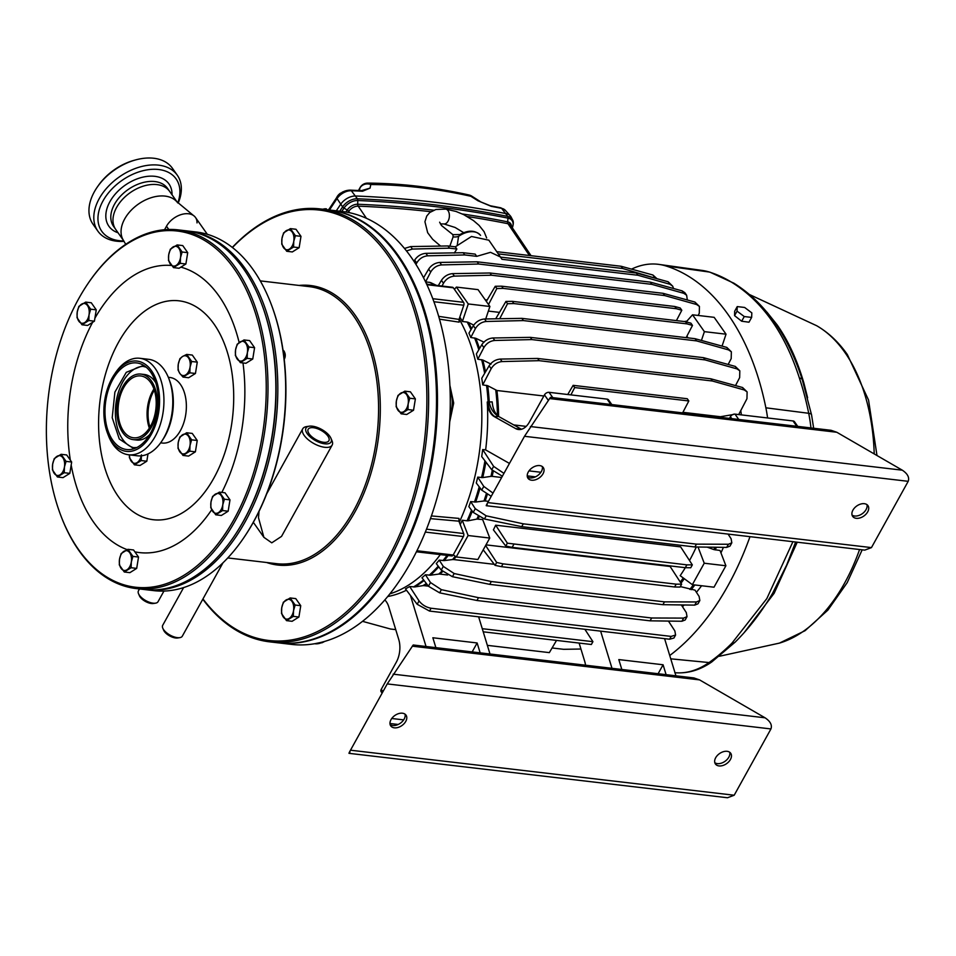 <?xml version="1.0" encoding="UTF-8"?>
<svg xmlns="http://www.w3.org/2000/svg" width="956" height="956" viewBox="0 0 956 956"><rect width="100%" height="100%" fill="white"/><g stroke="black" fill="none" stroke-linecap="round" stroke-linejoin="round"><path stroke-width="1.43" d="M284.207 359.133A6.226 3.776 -83.3 0 0 284.553 352.19A6.226 3.776 -83.3 0 0 283.932 350.983A6.226 3.776 -83.3 0 0 283.502 350.47M237.196 344.208L235.582 349.788L235.367 355.536L240.35 362.623L247.162 358.357L247.377 352.609L248.99 347.016L244.007 339.942L237.196 344.208M248.99 347.016L254.583 347.673L249.612 340.599L244.007 339.942M254.583 347.673L252.754 359.014L247.162 358.357M252.754 359.014L245.943 363.28L240.35 362.623M243.051 360.412A9.966 6.035 96.7 0 1 237.16 359.002A9.966 6.035 96.7 0 1 235.582 349.788A9.966 6.035 96.7 0 1 239.908 341.985A9.966 6.035 -83.3 0 1 245.8 343.395A9.966 6.035 96.7 0 1 247.377 352.609A9.966 6.035 96.7 0 1 243.051 360.412M284.553 352.19L284.864 353.039A4.983 3.023 96.7 0 1 284.219 359.289M170.323 249.193L168.71 254.774L168.495 260.522L173.478 267.608L180.29 263.342L180.505 257.594L182.13 252.002L177.147 244.927L170.323 249.193M182.13 252.002L187.723 252.659L182.739 245.584L177.147 244.927M187.723 252.659L185.882 263.999L180.29 263.342M185.882 263.999L179.071 268.266L173.478 267.608M176.179 265.398A9.966 6.035 96.7 0 1 170.288 263.987A9.966 6.035 96.7 0 1 168.71 254.774A9.966 6.035 96.7 0 1 173.036 246.983A9.966 6.035 -83.3 0 1 178.927 248.381A9.966 6.035 96.7 0 1 180.505 257.594A9.966 6.035 96.7 0 1 176.179 265.398M78.87 306.374L77.245 311.955L77.03 317.703L82.013 324.789L88.824 320.523L89.039 314.775L90.665 309.194L85.682 302.108L78.87 306.374M90.665 309.194L96.257 309.84L91.274 302.765L85.682 302.108M96.257 309.84L94.417 321.18L88.824 320.523M94.417 321.18L87.605 325.446L82.013 324.789M84.714 322.578A9.966 6.035 96.7 0 1 78.822 321.168A9.966 6.035 96.7 0 1 77.245 311.955A9.966 6.035 96.7 0 1 81.571 304.163A9.966 6.035 -83.3 0 1 87.462 305.562A9.966 6.035 96.7 0 1 89.039 314.775A9.966 6.035 96.7 0 1 84.714 322.578M212.602 496.391L210.989 501.984L210.774 507.732L215.757 514.818L222.569 510.552L222.784 504.804L224.397 499.211L219.414 492.137L212.602 496.391M224.397 499.211L229.99 499.869L225.007 492.794L219.414 492.137M229.99 499.869L228.161 511.209L222.569 510.552M228.161 511.209L221.35 515.475L215.757 514.818M218.458 512.595A9.966 6.035 96.7 0 1 212.555 511.197A9.966 6.035 96.7 0 1 210.989 501.984A9.966 6.035 96.7 0 1 215.303 494.18A9.966 6.035 -83.3 0 1 221.206 495.59A9.966 6.035 96.7 0 1 222.784 504.804A9.966 6.035 96.7 0 1 218.458 512.595M121.137 553.584L119.524 559.164L119.309 564.912L124.292 571.999L131.103 567.733L131.319 561.985L132.932 556.392L127.949 549.318L121.137 553.584M132.932 556.392L138.524 557.049L133.553 549.975L127.949 549.318M138.524 557.049L136.696 568.39L131.103 567.733M136.696 568.39L129.885 572.656L124.292 571.999M126.993 569.776A9.966 6.035 96.7 0 1 121.101 568.378A9.966 6.035 96.7 0 1 119.524 559.164A9.966 6.035 96.7 0 1 123.838 551.361A9.966 6.035 -83.3 0 1 129.741 552.771A9.966 6.035 96.7 0 1 131.319 561.985A9.966 6.035 96.7 0 1 126.993 569.776M54.265 458.569L52.652 464.15L52.437 469.898L57.42 476.984L64.231 472.718L64.446 466.97L66.072 461.378L61.088 454.303L54.265 458.569M66.072 461.378L71.664 462.035L66.681 454.96L61.088 454.303M71.664 462.035L69.824 473.375L64.231 472.718M69.824 473.375L63.012 477.642L57.42 476.984M60.12 474.774A9.966 6.035 96.7 0 1 54.229 473.363A9.966 6.035 96.7 0 1 52.652 464.15A9.966 6.035 96.7 0 1 56.978 456.347A9.966 6.035 -83.3 0 1 62.869 457.757A9.966 6.035 96.7 0 1 64.446 466.97A9.966 6.035 96.7 0 1 60.12 474.774M283.358 602.22L281.733 607.801L281.53 613.561L286.513 620.635L293.325 616.369L293.54 610.621L295.153 605.04L290.17 597.954L283.358 602.22M295.153 605.04L300.746 605.698L295.762 598.611L290.17 597.954M300.746 605.698L298.917 617.026L293.325 616.369M298.917 617.026L292.106 621.292L286.513 620.635M289.214 618.424A9.966 6.035 96.7 0 1 283.311 617.014A9.966 6.035 96.7 0 1 281.733 607.801A9.966 6.035 96.7 0 1 286.059 600.01A9.966 6.035 -83.3 0 1 291.962 601.42A9.966 6.035 96.7 0 1 293.54 610.621A9.966 6.035 96.7 0 1 289.214 618.424M283.597 232.87L281.972 238.462L281.757 244.21L286.74 251.285L293.552 247.03L293.767 241.282L295.392 235.69L290.409 228.615L283.597 232.87M295.392 235.69L300.985 236.347L296.002 229.273L290.409 228.615M300.985 236.347L299.144 247.688L293.552 247.03M299.144 247.688L292.333 251.942L286.74 251.285M289.441 249.074A9.966 6.035 96.7 0 1 283.55 247.664A9.966 6.035 96.7 0 1 281.972 238.462A9.966 6.035 96.7 0 1 286.298 230.659A9.966 6.035 -83.3 0 1 292.189 232.069A9.966 6.035 96.7 0 1 293.767 241.282A9.966 6.035 96.7 0 1 289.441 249.074M397.995 395.414L396.37 401.006L396.154 406.754L401.138 413.829L407.949 409.574L408.164 403.826L409.789 398.234L404.806 391.159L397.995 395.414M409.789 398.234L415.382 398.891L410.399 391.817L404.806 391.159M415.382 398.891L413.542 410.232L407.949 409.574M413.542 410.232L406.73 414.486L401.138 413.829M403.838 411.618A9.966 6.035 96.7 0 1 397.947 410.208A9.966 6.035 96.7 0 1 396.37 401.006A9.966 6.035 96.7 0 1 400.695 393.203A9.966 6.035 -83.3 0 1 406.587 394.613A9.966 6.035 96.7 0 1 408.164 403.826A9.966 6.035 96.7 0 1 403.838 411.618M189.85 372.828L190.065 367.068L191.69 361.488L186.707 354.413L182.596 356.457L179.895 358.667L178.27 364.26L178.055 370.008L179.847 373.461L183.038 377.082L189.85 372.828L195.442 373.485L188.631 377.74L183.038 377.082M186.707 354.413L192.299 355.07L197.283 362.145L195.442 373.485M197.283 362.145L191.69 361.488M182.596 356.457A9.966 6.035 96.7 0 1 188.487 357.867A9.966 6.035 96.7 0 1 190.065 367.068A9.966 6.035 96.7 0 1 185.739 374.872A9.966 6.035 -83.3 0 1 179.847 373.461A9.966 6.035 96.7 0 1 178.27 364.26A9.966 6.035 96.7 0 1 182.596 356.457M179.836 437.023L178.222 442.604L178.007 448.352L182.99 455.438L189.802 451.172L190.017 445.424L191.63 439.832L186.659 432.757L179.836 437.023M191.63 439.832L197.235 440.489L192.252 433.415L186.659 432.757M197.235 440.489L195.394 451.83L189.802 451.172M195.394 451.83L188.583 456.096L182.99 455.438M185.691 453.228A9.966 6.035 96.7 0 1 179.8 451.818A9.966 6.035 96.7 0 1 178.222 442.604A9.966 6.035 96.7 0 1 182.548 434.801A9.966 6.035 -83.3 0 1 188.44 436.211A9.966 6.035 96.7 0 1 190.017 445.424A9.966 6.035 96.7 0 1 185.691 453.228M129.359 454.853L129.418 457.745L134.402 464.819L141.225 460.565L141.428 454.817M147.989 453.933L146.818 461.222L141.225 460.565M146.818 461.222L139.994 465.476L134.402 464.819M141.237 455.833A9.966 6.035 96.7 0 1 137.114 462.608A9.966 6.035 96.7 0 1 131.211 461.198A9.966 6.035 96.7 0 1 129.43 454.865M283.896 357.078L282.57 347.255M328.792 209.938A217.932 132.059 96.7 0 1 329.282 209.985A217.932 132.059 96.7 0 1 398.461 255.838A217.932 132.059 96.7 0 1 421.847 504.613A217.932 132.059 96.7 0 1 278.495 642.874A217.932 132.059 96.7 0 1 278.005 642.826M329.282 209.985L342.081 211.491A217.932 132.059 96.7 0 1 411.247 257.331A217.932 132.059 96.7 0 1 450.025 388.614A217.932 132.059 96.7 0 1 450.18 393.669A217.932 132.059 96.7 0 1 450.276 402.118A217.932 132.059 96.7 0 1 450.168 410.674A217.932 132.059 96.7 0 1 450.001 415.729A217.932 132.059 96.7 0 1 324.944 641.333A217.932 132.059 96.7 0 1 318.085 643.077A217.932 132.059 96.7 0 1 316.544 643.388A217.932 132.059 96.7 0 1 315.157 643.639A217.932 132.059 96.7 0 1 308.143 644.583A217.932 132.059 96.7 0 1 291.281 644.38L278.495 642.874M450.276 402.118L450.575 415.227A31.13 18.869 -83.3 0 0 450.599 390.12L450.276 402.118M320.917 642.432L314.787 643.711M450.073 389.988A2.486 1.135 163.7 0 0 450.599 390.12A31.13 18.869 96.7 0 0 450.013 388.303M450.025 415.191L450.575 415.227A31.13 18.869 96.7 0 1 449.929 417.461M389.917 593.843A161.887 98.109 -83.3 0 0 440.322 554.6M459.31 522.251A161.887 98.109 -83.3 0 0 459.179 318.969M438.673 316.34L459.035 319.424L459.143 322.148L439.485 319.161M431.419 515.929L459.023 518.415L458.904 521.175L430.475 518.63M427.774 284.374A161.887 98.109 -83.3 0 0 426.328 283.49M425.504 281.757A161.887 98.109 96.7 0 1 425.611 281.817L430.618 282.594L436.474 285.402M387.73 596.52A161.887 98.109 -83.3 0 0 406.467 590.222M417.186 604.288L419.051 600.918C422.062 604.837 426.077 607.275 431.084 608.243L429.519 611.063L417.186 604.288L405.452 588.884A161.887 98.109 -83.3 0 0 409.682 586.506L414.677 586.948L422.863 585.658A158.361 95.97 -83.3 0 0 426.364 583.519M428.443 586.243L430.487 582.539L441.385 589.673L478.502 597.679L476.936 600.499L439.64 592.84L428.443 586.243L421.966 577.747A161.887 98.109 -83.3 0 0 425.42 574.747L430.427 575.201L438.72 574.09A158.361 95.97 -83.3 0 0 442.031 571.031M441.242 570.099L443.297 566.406L454.184 573.54L491.3 581.535L489.735 584.367L452.439 576.695L441.242 570.099L436.283 563.598A161.887 98.109 -83.3 0 0 439.21 560.12L444.217 560.575L452.582 559.559A158.361 95.97 -83.3 0 0 455.223 556.225M453.287 554.791L456.227 556.954L468.117 535.515L462.25 520.231A161.887 98.109 96.7 0 1 460.218 524.617M462.25 520.231L467.066 520.805A161.887 98.109 -83.3 0 0 471.523 510.146M470.663 501.589A161.887 98.109 96.7 0 1 468.846 506.644L473.232 512.392L475.287 508.688L470.663 501.589L475.67 502.043L483.999 500.968A158.361 95.97 -83.3 0 0 486.257 493.989M477.737 477.128A161.887 98.109 96.7 0 1 476.279 482.983L481.716 490.117L483.772 486.425L477.737 477.128L482.732 477.582L490.966 476.363A158.361 95.97 -83.3 0 0 492.256 470.364M482.684 449.559A161.887 98.109 96.7 0 1 481.705 456.574L491.754 469.755L493.619 466.385L482.684 449.559L485.636 449.906L509.452 463.433M548.302 400.337L544.466 394.9L529.445 421.99A19.921 12.069 96.7 0 1 518.499 429.519A19.921 12.069 96.7 0 1 515.643 428.587L494.24 416.613A19.921 12.069 96.7 0 1 490.775 413.362A19.921 12.069 96.7 0 1 487.249 401.998A161.887 98.109 96.7 0 1 485.636 449.906M482.72 384.898L491.157 368.705L489.102 365.801L481.752 378.265A161.887 98.109 -83.3 0 1 482.72 384.898L487.715 385.71L496.929 390.502L543.856 395.999M477.809 359.229L483.856 347.614L481.812 344.698L476.363 353.935A161.887 98.109 -83.3 0 1 477.809 359.229L482.804 360.018L491.037 364.117M470.77 337.504L475.395 328.613L473.351 325.709L468.954 333.154A161.887 98.109 -83.3 0 1 470.77 337.504L475.777 338.281L484.095 342.2M471.021 329.665A161.887 98.109 -83.3 0 0 467.185 322.053L462.381 321.491L468.261 303.948L456.394 287.087L454.411 289.321M459.836 317.01A161.887 98.109 96.7 0 1 462.381 321.491M493.619 466.385L503.943 473.375M513.719 544.538L512.153 547.37L505.772 546.055L493.416 529.851A158.158 95.839 -83.3 0 0 495.662 525.179L507.373 543.175L686.874 564.865L692.335 564.876L690.746 567.756L685.309 567.685A158.361 95.97 96.7 0 1 680.17 575.667L692.359 584.666L714.001 587.199L725.891 565.761L720.023 550.477L713.869 549.581L707.213 547.143M491.3 581.535L664.468 601.862L696.446 601.957L699.84 600.511L699.099 596.413L695.012 590.139L680.313 586.578M740.769 410.602A161.887 98.109 96.7 0 1 741.378 414.88M723.405 547.37A161.887 98.109 96.7 0 1 720.943 552.891M701.596 585.753A161.887 98.109 96.7 0 1 696.41 592.29M684.269 604.981A161.887 98.109 96.7 0 1 682.429 606.606M684.185 321.515L686.874 321.144M682.919 412.323L720.454 416.732L733.312 414.534M487.249 401.998L492.185 401.89C492.782 408.833 495.005 413.709 498.853 416.541L494.24 416.613M404.472 248.452L410.65 246.576L447.958 245.955L449.523 248.166L412.406 249.062L406.491 250.95M449.523 248.166L456.872 249.026L454.279 253.065M656.808 278.65L622.679 268.493L621.125 266.27L652.912 275.005L656.975 278.698M498.542 253.926L622.679 268.493M496.977 251.703L621.125 266.27M447.958 245.955L455.307 246.815L456.872 249.026M415.968 264.442L416.732 262.972L414.689 260.056L413.948 261.311M414.689 260.056C417.461 256.005 421.19 253.758 425.898 253.34L463.194 252.719L475.168 254.117L476.733 256.339L464.759 254.941L427.643 255.826C422.982 256.292 419.337 258.682 416.732 262.972M636.361 273.034L668.148 281.769L672.689 286.155L669.893 284.255L637.927 275.256L636.361 273.034L500.801 257.128M455.307 246.815L471.487 236.479L488.875 240.195L501.984 259.303L637.927 275.256M463.194 252.719L464.759 254.941M487.261 494.575A158.158 95.839 96.7 0 1 485.182 500.98L488.432 501.362M485.182 500.98L483.999 500.968M472.3 511.173A161.684 97.978 96.7 0 1 468.273 520.769L467.066 520.805M468.273 520.769L476.936 519.072L482.661 519.562L489.759 538.049L468.117 535.515M493.224 471.344A158.158 95.839 96.7 0 1 492.137 476.363L501.661 477.486M492.137 476.363L490.966 476.363M426.746 584.02A158.158 95.839 96.7 0 1 424.034 585.646L428.372 586.159M424.034 585.646L422.863 585.658M442.616 571.604A158.158 95.839 96.7 0 1 439.903 574.09L447.647 574.998M439.903 574.09L438.72 574.09M455.988 556.774A158.158 95.839 96.7 0 1 453.765 559.571L452.582 559.559M488.361 311.082L499.474 312.385M485.146 299.73L487.178 299.969M495.698 318.802L505.927 301.451L512.308 301.343L513.862 303.566L687.029 323.881L692.491 325.422L686.133 337.635M513.862 303.566L507.528 303.721L499.701 318.73M512.308 301.343L685.464 321.67L690.889 323.152L692.491 325.422M486.329 301.403L495.256 286.286L501.625 286.179L503.191 288.389L676.346 308.716L681.807 310.246L676.418 320.607M503.191 288.389L496.845 288.545L488.528 304.522M501.625 286.179L674.781 306.494L680.218 307.987L681.807 310.246M676.346 308.716L674.781 306.494M687.029 323.881L685.464 321.67M495.256 286.286L496.845 288.545M505.927 301.451L507.528 303.721M473.722 325.124L468.392 322.411A161.684 97.978 96.7 0 1 471.595 328.685M467.185 322.053L468.392 322.411M495.662 525.179L680.636 546.88L692.335 564.876M453.765 559.571L494.288 564.327M485.983 544.86L670.12 566.466L681.64 584.176L680.039 587.068L674.613 586.984L676.179 584.164L681.64 584.176M728.161 364.463L731.197 358.631L731.352 351.796L728.556 349.896L696.589 340.898L695.024 338.687L726.811 347.41L731.352 351.796M473.351 325.709C476.124 321.646 479.852 319.412 484.561 318.993L521.856 318.36L523.422 320.583L696.589 340.898M523.422 320.583L486.305 321.479C481.645 321.945 478 324.323 475.395 328.613M521.856 318.36L695.024 338.687M735.523 385.579L739.657 377.62L739.813 370.797L737.016 368.897L705.05 359.898L703.485 357.675L735.272 366.411L739.813 370.797M481.812 344.698C484.584 340.647 488.313 338.4 493.021 337.982L530.329 337.36L531.883 339.583L705.05 359.898M531.883 339.583L494.766 340.467C490.105 340.934 486.461 343.324 483.856 347.614M530.329 337.36L703.485 357.675M738.701 414.569L746.959 398.724L747.114 391.888L744.318 389.988L712.34 381.002L710.774 378.779L742.561 387.515L747.114 391.888M489.102 365.801C491.874 361.738 495.614 359.504 500.311 359.086L537.619 358.452L539.184 360.675L712.34 381.002M539.184 360.675L502.055 361.571C497.395 362.037 493.762 364.415 491.157 368.705M537.619 358.452L710.774 378.779M673.55 288.509L672.689 286.155M500.836 257.176L490.524 252.324L476.733 256.339M425.611 281.817L430.69 272.054L428.635 269.15L423.532 277.802M687.304 299.969L686.647 295.249L683.851 293.349L651.873 284.35L650.307 282.128L682.094 290.863L684.843 292.679L686.647 295.249M428.635 269.15C431.407 265.087 435.147 262.852 439.844 262.434L477.152 261.813L478.717 264.023L651.873 284.35M478.717 264.023L441.588 264.92C436.928 265.386 433.295 267.764 430.69 272.054M477.152 261.813L650.307 282.128M698.143 315.456L699.278 313.269L699.433 306.434L696.637 304.534L664.659 295.547L663.094 293.325L694.881 302.048L699.433 306.434M442.019 286.047L443.476 283.251L441.421 280.347L438.314 285.617M441.421 280.347C444.193 276.284 447.934 274.049 452.63 273.631L489.938 272.998L491.504 275.22L664.659 295.547M491.504 275.22L454.375 276.117C449.714 276.583 446.082 278.961 443.476 283.251M489.938 272.998L663.094 293.325M485.636 545.506L496.666 562.475L503.011 563.849L501.446 566.669L674.613 586.984M501.446 566.669L495.077 565.355L483.234 549.831M503.011 563.849L676.179 584.164M512.153 547.37L685.309 567.685L686.874 564.865M552.078 647.965L563.61 649.315L580.949 649.028M362.539 621.34L390.442 629L395.736 629.622M443.297 566.406L439.21 560.12M699.84 600.511L697.988 603.834L694.689 605.124L662.902 604.682L664.468 601.862M489.735 584.367L662.902 604.682M478.502 597.679L651.657 617.994L683.636 618.102L687.029 616.644L686.288 612.557L681.341 604.933M430.487 582.539L425.42 574.747M687.029 616.644L685.189 619.978L681.891 621.257L650.092 620.826L651.657 617.994M476.936 600.499L650.092 620.826M431.084 608.243L671.148 636.409L675.593 635.023L674.852 630.924L668.447 621.077M419.051 600.918L409.682 586.506M675.593 635.023L673.932 638.022L669.582 639.229L671.148 636.409M429.519 611.063L669.582 639.229M621.83 669.475L618.807 659.58L663.082 664.767L666.105 674.661M675.94 675.82L664.587 638.644M611.995 668.316L600.631 631.139M502.366 476.219L491.754 469.755M491.241 496.284L481.716 490.117M483.772 486.425L493.009 493.093M475.287 508.688L486.174 515.822L523.29 523.828L696.458 544.143L728.436 544.251L731.83 542.793L731.089 538.706L728.09 534.093M731.83 542.793L729.978 546.127L726.68 547.406L694.893 546.963L696.458 544.143M523.29 523.828L521.725 526.648L694.893 546.963M521.725 526.648L484.429 518.989L473.232 512.392M461.079 234.387L458.557 236.383L457.315 244.688M487.345 645.348L549.33 652.625L556.535 640.412M483.21 631.808L591.358 644.499L592.923 641.679L584.869 629.287M482.254 628.69L592.923 641.679M682.62 412.884L688.834 400.958L687.268 398.736L573.146 385.34L567.733 394.505M570.899 394.876L574.699 387.562L688.834 400.958M574.699 387.562L573.146 385.34M435.876 647.654L432.853 637.76L477.128 642.958L480.151 652.84M489.998 654L478.633 616.823M426.041 646.495L410.435 595.433M384.826 599.95A19.921 12.069 96.7 0 1 388.781 606.881L398.748 639.48A19.921 12.069 96.7 0 1 396.298 662.209L381.277 689.3L382.938 691.666M382.113 693.148L381.169 691.797A3.74 2.462 -35.1 0 1 381.277 689.3M544.466 394.9A3.74 2.462 -35.1 0 1 549.043 392.319L607.084 399.13A3.74 2.462 -35.1 0 1 608.518 399.907L611.816 404.567M515.643 428.587L521.486 429.268L499.641 417.031M472.168 651.908L477.128 642.958M579.121 643.065L584.69 661.301A19.921 12.069 96.7 0 1 585.55 665.209M731.782 418.644L730.42 416.708L729.488 418.381M796.79 426.28L793.038 420.951L734.997 414.139L738.749 419.469M793.038 420.951A3.74 2.462 -35.1 0 1 794.472 421.716L797.758 426.388M730.42 416.708A3.74 2.462 -35.1 0 1 734.997 414.139M663.082 664.767L658.122 673.729M505.772 546.055L507.373 543.175M495.077 565.355L496.666 562.475M485.72 318.969L489.902 306.482L478.048 289.632L456.394 287.087M489.902 306.482L468.261 303.948M489.759 538.049L477.869 559.499L456.227 556.954M722.043 346.108L726.034 334.194L714.168 317.332L692.526 314.799L686.229 321.873M701.441 340.444L704.393 331.648L726.034 334.194M686.862 336.225A158.361 95.97 96.7 0 1 688.105 337.874M704.393 331.648L692.526 314.799M692.359 584.666L704.237 563.215L698.023 547.011M704.237 563.215L725.891 565.761M696.291 546.987A158.361 95.97 96.7 0 1 689.503 560.527M631.534 269.126A118.305 71.688 96.7 0 1 658.995 264.406A118.305 71.688 96.7 0 1 666.069 265.995A249.062 150.929 96.7 0 1 765.875 407.806A118.305 71.688 96.7 0 1 767.584 417.963M749.994 536.663A249.062 150.929 96.7 0 1 669.738 655.505M674.996 672.713A117.349 71.114 -83.3 0 0 709.029 662.556A7.469 5.234 -125 0 0 711.85 661.887L735.152 642.133A7.469 4.708 -135.2 0 1 732.009 643.077L766.843 598.576L792.918 541.705M751.643 317.416L748.978 322.208L741.665 321.216L734.567 315.635L734.662 311.262L737.243 306.589L744.628 307.462L751.822 312.875L751.643 317.416L744.258 316.555L737.052 311.142L734.567 315.635M813.664 428.252L811.56 414.868L802.299 379.807A7.469 3.633 161.6 0 0 799.395 378.062C785.103 333.536 762.709 301.726 732.236 282.629A248.106 150.343 -83.3 0 0 709.28 272.03L666.069 265.995M737.052 311.142L737.243 306.589M744.258 316.555L741.665 321.216M432.769 298.702L463.552 302.311L453.335 287.804L426.89 284.709M463.552 302.311A2.486 1.506 96.7 0 1 463.791 305.239L433.893 301.726M459.035 319.424L463.791 305.239M426.687 284.243L452.547 287.278A2.486 1.506 96.7 0 1 453.335 287.804M416.947 550.752L453.168 555.006L463.397 536.555L425.348 532.086M453.168 555.006A2.486 1.506 96.7 0 1 451.806 555.95L416.434 551.791M426.519 529.17L463.648 533.532L458.904 521.175M463.648 533.532A2.486 1.506 96.7 0 1 463.397 536.555M498.853 416.541A19.921 16.097 89.6 0 1 489.245 401.831A161.684 97.978 96.7 0 0 487.715 385.71M443.823 223.931A7.469 4.529 -83.3 0 0 444.074 223.967A7.469 4.529 -83.3 0 0 449.021 218.661A7.469 4.529 -83.3 0 0 447.623 210.141A7.469 4.529 -83.3 0 0 445.759 209.113A7.469 4.529 -83.3 0 0 445.615 209.101L435.864 209.484L429.77 212.483L426.77 215.996L424.93 221.744L427.679 232.726L432.65 239.287L440.585 246.074M449.846 246.17L453.12 236.861L452.893 234.662L441.493 225.508L439.629 222.198M452.893 234.662L459.92 234.543C468.476 229.822 475.359 230.109 480.581 235.379A18.415 12.129 144.9 0 0 458.557 236.383A7.469 4.66 -5.9 0 1 453.12 236.861M336.321 210.81A747.186 492.173 -35.1 0 1 340.599 204.381A13.695 9.022 -35.1 0 1 355.835 196.004A1261.502 830.955 -35.1 0 1 506.238 213.654A13.695 9.022 -35.1 0 1 510.265 215.829A13.695 9.022 -35.1 0 1 511.125 217.084L512.488 219.737A13.288 8.747 -35.1 0 0 507.744 216.415A2.486 1.589 101.3 0 1 508.03 218.147L507.612 221.84A9.464 6.238 -35.1 0 1 511.484 226.5M512.428 227.349A2.486 1.267 -156.3 0 1 512.368 227.624A2.486 1.267 -156.3 0 1 512.308 227.719A12.368 8.15 144.9 0 0 508.03 218.147A1260.175 830.083 144.9 0 0 357.783 200.521A12.368 8.15 144.9 0 0 344.017 208.085A2.486 0.944 -146.1 0 1 342.618 206.89A13.288 8.747 -35.1 0 1 357.389 198.776A1261.083 830.68 -35.1 0 1 507.744 216.415L501.637 208.36A3.74 2.378 -78.7 0 0 500.681 207.787L505.413 210.404A12.858 8.461 144.9 0 0 501.637 208.36A1260.653 830.394 144.9 0 0 491.276 206.353L477.988 200.784L470.866 196.279C436.689 188.679 403.336 184.771 370.785 184.532L370.068 188.117L362.527 191.248A1260.653 830.394 144.9 0 0 351.33 190.734L357.389 198.776A2.486 1.422 92.3 0 1 357.783 200.521L357.711 204.249A1257.271 828.159 -35.1 0 1 433.713 210.189M471.75 196.123A8.712 8.712 0 0 0 468.978 194.988L468.978 194.988A8.712 4.923 -77.4 0 1 470.866 196.279A8.712 1.84 -57.6 0 1 471.75 196.123L480.976 202.003M323.415 209.304A8.712 7.098 -84.9 0 1 326.283 208.838L326.283 208.838A8.712 7.098 -84.9 0 1 326.438 208.862L326.283 208.838A8.712 8.712 0 0 0 322.817 209.233M359.42 190.543L359.898 188.093A8.712 7.887 10.8 0 1 370.785 184.532A8.712 5.593 -89.6 0 0 367.761 183.11L367.761 183.11A8.712 8.712 0 0 0 360.077 187.603L358.476 190.495M362.802 190.591L370.068 188.117L361.44 190.638A3.74 2.151 92.9 0 1 362.527 191.248M328.398 209.89L329.402 208.599A3.74 1.458 33 0 0 329.605 209.842A746.337 491.611 144.9 0 1 337.038 198.585L342.618 206.89A746.767 491.898 -35.1 0 0 339.739 211.216M336.679 197.581A8.09 5.33 -35.1 0 1 337.026 196.888A8.09 5.33 -35.1 0 1 340.587 193.112L340.73 193.315M342.272 192.299L342.2 192.204A8.09 5.33 -35.1 0 1 343.168 191.809M491.276 206.353A3.74 2.366 -79.3 0 0 490.309 205.767L500.681 207.787M802.299 379.807C787.923 335.006 765.159 302.825 734.005 283.263L734.005 283.263A7.469 5.712 121.8 0 0 732.236 282.629M735.152 642.133C748.954 628.462 761.454 612.151 772.639 593.198L787.182 564.004M797.22 542.207L774.145 593.294L744.437 632.251M766.915 312.11L777.144 324.873C788.306 340.778 797.22 360.185 803.9 383.105L807.617 397.78M269.126 487.452L269.915 488.014L269.126 487.452M187.197 230.946A180.565 109.426 96.7 0 1 188.177 231.053A180.565 109.426 96.7 0 1 245.489 269.03A180.565 109.426 96.7 0 1 264.86 475.168A180.565 109.426 96.7 0 1 146.089 589.733A180.565 109.426 96.7 0 1 145.109 589.601M146.089 589.733L153.964 590.653A180.565 109.426 -83.3 0 0 244.162 537.2A180.565 109.426 -83.3 0 0 271.42 304.844A180.565 109.426 -83.3 0 0 253.352 269.951A180.565 109.426 -83.3 0 0 196.052 231.973L188.177 231.053M269.64 641.846L277.503 642.767A217.932 132.059 -83.3 0 0 386.367 578.26A217.932 132.059 -83.3 0 0 419.278 297.83A217.932 132.059 -83.3 0 0 397.469 255.718A217.932 132.059 -83.3 0 0 328.302 209.878L320.427 208.946A217.932 132.059 96.7 0 1 389.606 254.798A217.932 132.059 96.7 0 1 412.992 503.573A217.932 132.059 96.7 0 1 269.64 641.846A217.932 132.059 96.7 0 1 202.803 599.221M202.959 598.934A216.689 131.307 -83.3 0 0 389.319 555.974A216.689 131.307 -83.3 0 0 388.076 255.658A216.689 131.307 -83.3 0 0 232.439 247.532M232.296 247.425A217.932 132.059 96.7 0 1 320.427 208.946M155.529 603.164L153.366 603.499A9.213 4.111 -151 0 1 140.09 596.974A9.213 4.111 -151 0 1 139.397 595.743L138.536 593.736A11.209 4.995 29 0 0 139.385 595.23A11.209 4.995 29 0 0 155.529 603.164A11.209 4.995 29 0 0 158.039 601.706L163.942 591.071M139.48 588.956L138.441 590.832A11.209 4.995 29 0 0 138.536 593.736M179.8 637.64L177.637 637.975A9.213 4.111 -151 0 1 164.36 631.462A9.213 4.111 -151 0 1 163.655 630.231L162.795 628.223A11.209 4.995 29 0 0 163.655 629.717A11.209 4.995 29 0 0 179.8 637.64A11.209 4.995 29 0 0 182.309 636.182L222.975 562.833M183.624 587.582L162.699 625.32A11.209 4.995 29 0 0 162.795 628.223M419.278 297.83L419.6 298.678A216.689 131.307 96.7 0 1 386.881 577.508L386.367 578.26M234.579 535.671A179.322 108.673 -83.3 0 0 261.741 304.116M271.42 304.844L271.743 305.693A179.322 108.673 96.7 0 1 244.664 536.447L244.162 537.2M234.124 268.744A179.322 108.673 -83.3 0 0 87.629 284.087A179.322 108.673 -83.3 0 0 60.551 514.854A179.322 108.673 -83.3 0 0 78.5 549.497A179.322 108.673 -83.3 0 0 233.969 519.455A179.322 108.673 -83.3 0 0 234.124 268.744M87.629 284.087L88.131 283.334A180.565 109.426 96.7 0 1 178.342 229.894A180.565 109.426 96.7 0 1 235.654 267.883A180.565 109.426 96.7 0 1 255.025 474.009A180.565 109.426 96.7 0 1 136.254 588.573A180.565 109.426 96.7 0 1 78.942 550.584A180.565 109.426 96.7 0 1 60.873 515.702L60.551 514.854M136.254 588.573L144.117 589.494A180.565 109.426 -83.3 0 0 234.328 536.053A180.565 109.426 -83.3 0 0 261.586 303.697A180.565 109.426 -83.3 0 0 243.517 268.803A180.565 109.426 -83.3 0 0 186.205 230.814L178.342 229.894M93.628 522.203A144.452 87.534 -83.3 0 0 127.184 549.652A144.452 87.534 96.7 0 1 93.628 522.203A144.452 87.534 96.7 0 1 71.174 465.034A144.452 87.534 -83.3 0 0 93.628 522.203M134.856 551.839A144.452 87.534 -83.3 0 0 139.48 552.592A144.452 87.534 -83.3 0 0 211.67 509.775A144.452 87.534 96.7 0 1 134.856 551.839M221.828 492.424A144.452 87.534 -83.3 0 0 242.979 362.933A144.452 87.534 96.7 0 1 221.828 492.424M239.143 342.487A144.452 87.534 -83.3 0 0 218.996 296.037A144.452 87.534 -83.3 0 0 180.875 267.142A144.452 87.534 96.7 0 1 218.996 296.037A144.452 87.534 96.7 0 1 239.143 342.487M261.586 303.697L261.908 304.546A179.322 108.673 96.7 0 1 234.829 535.3L234.328 536.053M171.459 265.469A144.452 87.534 -83.3 0 0 94.907 318.193A144.452 87.534 96.7 0 1 171.459 265.469M92.624 322.303A144.452 87.534 -83.3 0 0 70.35 460.171A144.452 87.534 96.7 0 1 92.624 322.303M118.329 496.546A110.215 66.789 96.7 0 1 106.498 370.737A110.215 66.789 96.7 0 1 178.987 300.817A110.215 66.789 96.7 0 1 213.977 324A110.215 66.789 96.7 0 1 225.795 449.81A110.215 66.789 96.7 0 1 153.307 519.729A110.215 66.789 96.7 0 1 118.329 496.546A110.215 66.789 96.7 0 1 118.424 342.463A110.215 66.789 96.7 0 1 213.977 324A110.215 66.789 96.7 0 1 213.869 478.084A110.215 66.789 96.7 0 1 118.329 496.546M154.298 390.108A31.13 18.869 -83.3 0 0 149.961 427.153M123.814 240.936A33.006 21.737 -35.1 0 1 124.722 218.888A33.006 21.737 -35.1 0 1 150.271 198A33.006 21.737 -35.1 0 1 176.346 201.226A33.006 21.737 144.9 0 0 165.531 196.159A33.006 21.737 144.9 0 0 131.187 210.236A33.006 21.737 144.9 0 0 123.252 240.087L125.714 244.306M197.02 222.903A18.056 11.89 144.9 0 0 193.375 215.435L176.681 201.573A33.006 21.737 144.9 0 0 176.585 201.477A33.006 21.737 -35.1 0 1 177.78 202.947M116.632 207.392A33.006 21.737 -35.1 0 1 143.723 186.014A33.006 21.737 -35.1 0 1 169.69 191.463A33.006 21.737 144.9 0 0 157.023 184.616A33.006 21.737 144.9 0 0 122.404 199.481A33.006 21.737 144.9 0 0 115.724 229.44A33.006 21.737 -35.1 0 1 116.632 207.392M193.375 215.435A18.056 11.89 144.9 0 0 186.026 213.69A18.056 11.89 144.9 0 0 166.487 226.237L164.552 229.703L166.487 226.237A18.056 11.89 -35.1 0 1 181.305 214.538A18.056 11.89 -35.1 0 1 195.514 217.514L207.321 234.292M177.302 175.223L172.45 168.328A48.565 31.99 144.9 0 0 153.808 158.254A48.565 31.99 144.9 0 0 135.8 159.867A48.565 31.99 144.9 0 0 97.416 186.886A48.565 31.99 144.9 0 0 93.007 224.23L97.871 231.125A48.565 31.99 -35.1 0 1 107.705 187.029A48.565 31.99 -35.1 0 1 158.66 165.149A48.565 31.99 -35.1 0 1 177.302 175.223A48.565 31.99 -35.1 0 1 178.27 202.911M177.9 202.576A45.458 29.935 144.9 0 0 158.66 169.511A45.458 29.935 144.9 0 0 103.021 200.88A45.458 29.935 144.9 0 0 119.213 240.673A45.458 29.935 144.9 0 0 123.754 240.924M124.017 241.366A48.565 31.99 -35.1 0 1 116.513 241.187A48.565 31.99 -35.1 0 1 97.871 231.125M97.416 186.886L98.337 185.572A45.458 29.935 -35.1 0 1 134.258 160.285L135.8 159.867M123.611 431.24A31.13 18.869 -83.3 0 0 133.493 437.788A31.13 18.869 -83.3 0 0 153.976 418.035A31.13 18.869 -83.3 0 0 150.63 382.496A31.13 18.869 -83.3 0 0 140.747 375.947A31.13 18.869 -83.3 0 0 120.277 395.7A31.13 18.869 -83.3 0 0 123.611 431.24M168.316 377.297L169.989 377.5A33.006 19.992 96.7 0 1 180.469 384.443A33.006 19.992 96.7 0 1 184.006 422.11A33.006 19.992 96.7 0 1 162.305 443.046L160.632 442.855M155.768 382.77A33.006 19.992 -83.3 0 0 154.884 381.432A33.006 19.992 -83.3 0 0 144.416 374.489L140.974 374.095A33.006 19.992 -83.3 0 0 119.261 395.031A33.006 19.992 -83.3 0 0 122.81 432.698A33.006 19.992 -83.3 0 0 133.278 439.64A33.006 19.992 -83.3 0 0 154.992 418.704A33.006 19.992 -83.3 0 0 151.442 381.038A33.006 19.992 -83.3 0 0 140.974 374.095M146.196 367.2L141.918 366.052L126.276 372.326L114.887 392.127L112.211 417.7L119.297 439.031L132.334 447.683L136.768 447.551M143.627 366.351A41.096 24.904 -83.3 0 0 117.923 393.872A41.096 24.904 -83.3 0 0 122.738 439.437A41.096 24.904 -83.3 0 0 134.067 447.79M112.796 440.358A43.582 26.41 -83.3 0 0 134.103 448.675A43.582 26.41 -83.3 0 0 156.832 416.039A43.582 26.41 -83.3 0 0 150.63 372.111A43.582 26.41 -83.3 0 0 143.866 365.491A43.582 26.41 -83.3 0 0 110.107 385.077A43.582 26.41 -83.3 0 0 112.796 440.358M151.442 370.653A45.458 27.545 -83.3 0 0 114.302 374.537A45.458 27.545 -83.3 0 0 107.442 433.032A45.458 27.545 -83.3 0 0 111.995 441.815A45.458 27.545 -83.3 0 0 151.395 434.203A45.458 27.545 -83.3 0 0 151.442 370.653M114.302 374.537L115.568 372.661A48.565 29.433 96.7 0 1 139.827 358.285A48.565 29.433 96.7 0 1 155.242 368.502A48.565 29.433 96.7 0 1 160.465 423.938A48.565 29.433 96.7 0 1 128.51 454.757A48.565 29.433 96.7 0 1 113.095 444.54A48.565 29.433 96.7 0 1 108.243 435.159L107.442 433.032M128.51 454.757L137.365 455.797A48.565 29.433 -83.3 0 0 161.624 441.421A48.565 29.433 -83.3 0 0 168.961 378.923A48.565 29.433 -83.3 0 0 164.097 369.542A48.565 29.433 -83.3 0 0 148.682 359.325L139.827 358.285M168.961 378.923L169.762 381.05A45.458 27.545 96.7 0 1 162.89 439.533L161.624 441.421M133.278 439.64L136.72 440.047A33.006 19.992 -83.3 0 0 149.686 434.622M153.928 389.008A31.13 18.869 -83.3 0 0 149.339 428.133M259.004 511.46L258.502 517.77L263.892 537.332L271.767 542.829L281.542 536.388L332.15 445.102A16.814 7.493 -151 0 1 319.4 446.022A16.814 7.493 -151 0 1 304.163 435.386A16.814 7.493 -151 0 1 302.741 428.802A16.814 7.493 -151 0 1 306.506 426.615L309.206 426.197A14.316 6.381 29 0 0 307.211 433.666A14.316 6.381 29 0 0 323.439 443.608A14.316 6.381 29 0 0 330.931 438.23A14.316 6.381 29 0 0 329.844 436.33A14.316 6.381 29 0 0 309.206 426.197M309.182 433.905A11.831 5.282 29 0 0 319.901 441.385A11.831 5.282 29 0 0 328.876 440.74A11.831 5.282 29 0 0 327.872 436.091A11.831 5.282 29 0 0 317.153 428.611A11.831 5.282 29 0 0 308.179 429.268A11.831 5.282 29 0 0 309.182 433.905M330.931 438.23L332.007 440.752A16.814 7.493 -151 0 1 332.15 445.102M528.262 472.037A9.345 6.154 144.9 0 0 527.999 478.275A9.345 6.154 144.9 0 0 535.348 479.816A9.345 6.154 144.9 0 0 543.02 473.77A9.345 6.154 144.9 0 0 543.271 467.532A9.345 6.154 144.9 0 0 535.922 465.99A9.345 6.154 144.9 0 0 528.262 472.037M527.389 476.984A9.345 6.154 144.9 0 0 541.395 471.475A9.345 6.154 144.9 0 0 542.267 466.516M852.931 510.134A9.345 6.154 144.9 0 0 852.668 516.371A9.345 6.154 144.9 0 0 860.03 517.913A9.345 6.154 144.9 0 0 867.69 511.866A9.345 6.154 144.9 0 0 867.952 505.628A9.345 6.154 144.9 0 0 860.603 504.087A9.345 6.154 144.9 0 0 852.931 510.134M852.071 515.081A9.345 6.154 144.9 0 0 866.076 509.572A9.345 6.154 144.9 0 0 866.937 504.613M487.178 504.529C485.768 506.513 485.959 505.867 487.751 502.581L524.497 436.295L550.453 397.373L831.123 430.308L836.811 432.267L549.521 398.556M486.234 505.712L864.75 550.13L871.454 547.609L908.2 481.322C909.574 477.45 907.614 473.746 902.309 470.185L836.811 432.267M391.004 719.653A9.345 6.154 144.9 0 0 390.741 725.891A9.345 6.154 144.9 0 0 398.09 727.432A9.345 6.154 144.9 0 0 405.762 721.386A9.345 6.154 144.9 0 0 406.013 715.148A9.345 6.154 144.9 0 0 398.664 713.606A9.345 6.154 144.9 0 0 391.004 719.653M390.132 724.6A9.345 6.154 144.9 0 0 404.137 719.091A9.345 6.154 144.9 0 0 405.009 714.132M715.674 757.75A9.345 6.154 144.9 0 0 715.423 763.987A9.345 6.154 144.9 0 0 722.772 765.529A9.345 6.154 144.9 0 0 730.432 759.482A9.345 6.154 144.9 0 0 730.695 753.244A9.345 6.154 144.9 0 0 723.345 751.703A9.345 6.154 144.9 0 0 715.674 757.75M714.813 762.697A9.345 6.154 144.9 0 0 728.819 757.188A9.345 6.154 144.9 0 0 729.679 752.229M349.92 752.145C348.51 754.129 348.701 753.483 350.494 750.197L387.24 683.91L413.207 644.989L693.877 677.923L699.553 679.883L412.263 646.172M348.976 753.328L727.504 797.746L734.196 795.225L770.942 728.938C772.317 725.066 770.357 721.362 765.051 717.801L699.553 679.883M324.729 641.404L322.148 642.719L314.906 643.758A31.13 18.869 -83.3 0 0 322.997 641.882M434.502 285.163A161.887 98.109 -83.3 0 0 429.435 282.259M413.506 586.96A161.887 98.109 -83.3 0 0 423.639 579.934M429.244 575.189A161.887 98.109 -83.3 0 0 438.242 566.167M443.034 560.563A161.887 98.109 -83.3 0 0 447.05 555.388M474.487 502.031A161.887 98.109 -83.3 0 0 479.207 486.819M481.561 477.582A161.887 98.109 -83.3 0 0 484.931 460.804M495.124 416.72A19.921 12.069 96.7 0 1 491.647 413.47A19.921 12.069 96.7 0 1 488.134 402.094A161.887 98.109 -83.3 0 0 486.544 385.352M484.656 373.354A161.887 98.109 -83.3 0 0 481.633 359.683M478.813 349.788A161.887 98.109 -83.3 0 0 474.594 337.958M716.379 547.262A161.887 98.109 96.7 0 1 715.207 549.915M694.857 584.952A161.887 98.109 96.7 0 1 691.176 589.685M713.869 549.581A161.684 97.978 -83.3 0 0 714.897 547.25M689.814 589.398A161.684 97.978 -83.3 0 0 693.411 584.785M684.293 578.715A158.361 95.97 96.7 0 1 680.983 583.16M721.84 416.661A158.361 95.97 96.7 0 1 721.935 417.497M720.525 417.33A158.158 95.839 -83.3 0 0 720.454 416.732M496.929 390.502A158.158 95.839 96.7 0 1 498.578 416.338M513.754 424.918L526.182 426.376M497.431 415.346A158.361 95.97 -83.3 0 0 495.77 390.144M480.067 487.954A161.684 97.978 96.7 0 1 475.67 502.043M476.936 519.072A158.361 95.97 -83.3 0 0 478.072 516.455M479.04 516.981A158.158 95.839 96.7 0 1 478.143 519.036M485.887 462.047A161.684 97.978 96.7 0 1 482.732 477.582M424.07 580.519A161.684 97.978 96.7 0 1 414.677 586.948M438.792 566.884A161.684 97.978 96.7 0 1 430.427 575.201M680.254 582.049A158.158 95.839 -83.3 0 0 683.277 577.962M448.149 555.52A161.684 97.978 96.7 0 1 444.217 560.575M430.618 282.594A161.684 97.978 96.7 0 1 435.315 285.258M482.804 360.018A161.684 97.978 96.7 0 1 485.493 371.932M475.777 338.281A161.684 97.978 96.7 0 1 479.506 348.617M610.836 404.46L607.084 399.13M549.043 392.319L552.795 397.648M486.174 515.822L484.429 518.989M454.184 573.54L452.439 576.695M441.385 589.673L439.64 592.84M681.891 621.257L683.636 618.102M694.689 605.124L696.446 601.957M726.68 547.406L728.436 544.251M744.318 389.988L742.561 387.515M737.016 368.897L735.272 366.411M728.556 349.896L726.811 347.41M696.637 304.534L694.881 302.048M683.851 293.349L682.094 290.863M654.657 277.479L652.912 275.005M669.893 284.255L668.148 281.769M500.311 359.086L502.055 361.571M493.021 337.982L494.766 340.467M484.561 318.993L486.305 321.479M452.63 273.631L454.375 276.117M439.844 262.434L441.588 264.92M425.898 253.34L427.643 255.826M410.65 246.576L412.406 249.062M810.963 427.941A117.349 71.114 -83.3 0 0 808.704 413.291L765.875 407.806M732.009 643.077A248.106 150.343 -83.3 0 1 709.029 662.556L670.754 658.827M734.005 283.263L710.033 272.197A7.469 5.903 -72.6 0 0 709.28 272.03A117.349 71.114 -83.3 0 0 702.266 270.44L658.995 264.406M811.56 414.868A7.469 2.82 168.6 0 0 808.704 413.291A248.106 150.343 -83.3 0 0 799.395 378.062M531.046 255.694L510.803 225.485A8.544 5.628 144.9 0 0 507.983 223.716A1256.351 827.561 144.9 0 0 467.281 216.534M529.433 255.515L507.983 223.716A2.486 1.589 -78.7 0 1 507.612 221.84A1257.271 828.159 -35.1 0 0 462.31 213.965M430.833 211.694A1256.351 827.561 144.9 0 0 358.189 206.149A8.544 5.628 144.9 0 0 348.689 211.372A742.035 488.779 144.9 0 0 347.984 212.411M366.447 218.315L358.189 206.149A2.486 1.422 -87.7 0 1 357.711 204.249A9.464 6.238 -35.1 0 0 347.183 210.045A2.486 0.944 -146.1 0 1 348.689 211.372L349.693 212.758M345.857 212.029A742.955 489.388 -35.1 0 1 347.183 210.045L344.017 208.085A745.859 491.3 144.9 0 0 341.77 211.455M351.33 190.734A12.858 8.461 144.9 0 0 337.038 198.585A3.74 1.41 33.9 0 1 336.835 197.366C340.288 192.658 344.757 190.244 350.243 190.125A3.74 2.127 92.3 0 1 351.33 190.734M360.077 187.603A8.712 3.884 -151 0 0 359.898 188.093L358.56 190.495M719.402 656.258L779.427 643.113A165.053 100.022 -83.3 0 0 859.575 549.521M874.214 453.921A165.053 100.022 -83.3 0 0 844.781 352.286A165.053 100.022 -83.3 0 0 816.675 325.721C828.458 332.58 838.687 342.188 847.339 354.545L868.55 400.062L876.987 455.522M227.767 557.934L276.81 563.693A139.48 84.522 -83.3 0 0 368.562 475.204A139.48 84.522 -83.3 0 0 353.589 315.982A139.48 84.522 -83.3 0 0 309.326 286.645L260.283 280.885M299.061 285.438A140.723 85.275 96.7 0 1 355.118 315.122A140.723 85.275 96.7 0 1 367.355 484.345A140.723 85.275 96.7 0 1 266.557 562.486M168.758 229.464L166.487 226.237M176.92 201.728L167.539 188.392A33.006 21.737 144.9 0 0 154.872 181.556A33.006 21.737 144.9 0 0 120.241 196.422A33.006 21.737 144.9 0 0 113.561 226.381L123.503 240.506M118.066 232.774A36.734 24.199 -35.1 0 1 111.458 199.123A36.734 24.199 -35.1 0 1 154.872 176.334A36.734 24.199 -35.1 0 1 172.032 194.785M902.309 470.185L530.401 426.543M908.2 481.322L524.497 436.295M871.454 547.609L487.751 502.581M535.468 476.853L527.222 475.885M540.905 472.264L529.003 470.878M765.051 717.801L393.143 674.159M770.942 728.938L387.24 683.91M734.196 795.225L350.494 750.197M398.21 724.469L389.964 723.501M403.647 719.88L391.745 718.494M449.882 385.388L453.694 403.074L449.714 421.871M463.72 232.678L455.08 227.456L443.942 223.955M444.074 223.967L440.369 223.883M486.652 237.936L484.083 231.651L479.064 225.377L473.471 220.573L463.78 214.67L456 211.443L445.759 209.113M505.413 210.404L510.265 215.829M512.32 227.731L512.368 227.624C513.587 224.027 513.635 221.398 512.488 219.737M468.978 194.988C434.454 187.292 400.719 183.337 367.761 183.11M329.402 208.599L336.835 197.366M350.243 190.125L361.44 190.638M480.916 201.979L490.309 205.767M710.033 272.197L702.266 270.44M786.226 566.203L795.631 542.016M711.85 661.887C700.019 670.156 687.675 673.753 674.817 672.689M772.675 593.138L771.767 594.692M786.202 566.251L787.027 564.351M749.444 294.52L816.675 325.721M862.181 549.831L847.195 582.646L827.908 610.095L805.06 630.697L779.427 643.113M266.796 493.655L302.741 428.802M263.892 537.332L253.328 522.323"/></g></svg>
